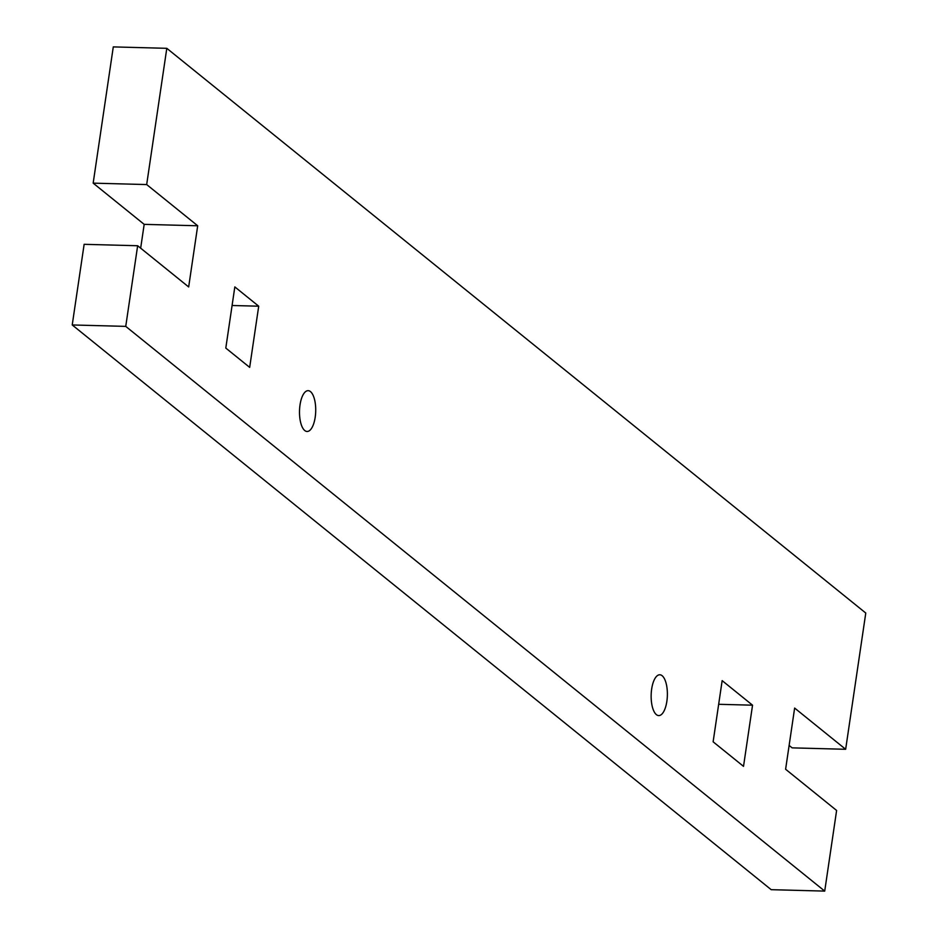 <?xml version="1.0" encoding="UTF-8"?>
<svg xmlns="http://www.w3.org/2000/svg" width="938" height="938" viewBox="0 0 938 938"><rect width="100%" height="100%" fill="white"/><g stroke="black" fill="none" stroke-linecap="round" stroke-linejoin="round"><path stroke-width="1.41" d="M651.664 689.043A20.413 8.102 -88.5 0 1 659.801 674.774A20.413 8.102 -88.5 0 1 666.859 701.319A20.413 8.102 -88.5 0 1 658.722 715.588A20.413 8.102 -88.5 0 1 651.664 689.043M300.019 404.935A20.413 8.102 -88.5 0 1 308.156 390.665A20.413 8.102 -88.5 0 1 315.203 417.211A20.413 8.102 -88.5 0 1 307.066 431.48A20.413 8.102 -88.5 0 1 300.019 404.935M258.712 306.198L249.672 367.368L225.8 348.08L234.828 286.911L258.712 306.198L232.085 305.495M752.546 705.188L743.517 766.358L713.126 741.806L722.154 680.636L752.546 705.188L718.66 704.297M197.695 225.777L144.182 224.358L93.167 183.144L146.68 184.563L197.695 225.777L188.667 286.958L137.652 245.744L84.139 244.314L72.226 324.958L771.2 889.681L824.713 891.1L836.614 810.467L785.61 769.254L794.638 708.073L845.654 749.286L792.141 747.867L789.116 745.44M140.665 248.171L144.182 224.358M146.68 184.563L166.8 48.319L865.774 613.042L845.654 749.286M93.167 183.144L113.287 46.9L166.8 48.319M824.713 891.1L125.739 326.377L72.226 324.958M125.739 326.377L137.652 245.744"/></g></svg>
